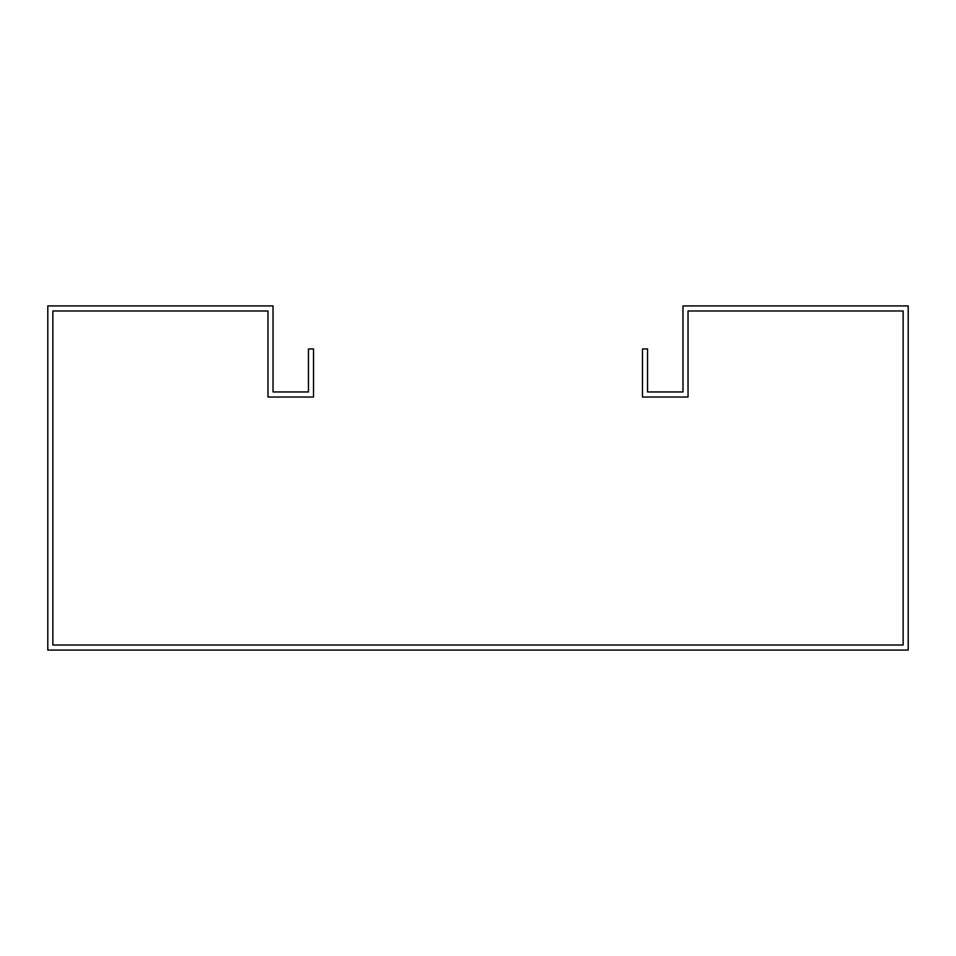 <?xml version="1.0" encoding="UTF-8"?>
<svg xmlns="http://www.w3.org/2000/svg" width="956" height="956" viewBox="0 0 956 956"><rect width="100%" height="100%" fill="white"/><g stroke="black" fill="none" stroke-linecap="round" stroke-linejoin="round"><path stroke-width="1.43" d="M308.453 348.94L308.453 391.96L273.022 391.96L273.022 305.92L47.8 305.92L47.8 650.08L908.2 650.08L908.2 305.92L682.978 305.92L682.978 391.96L647.547 391.96L647.547 348.94L642.492 348.94L642.492 397.027L688.033 397.027L688.033 310.987L903.133 310.987L903.133 645.013L52.867 645.013L52.867 310.987L267.967 310.987L267.967 397.027L313.508 397.027L313.508 348.94L308.453 348.94"/></g></svg>
